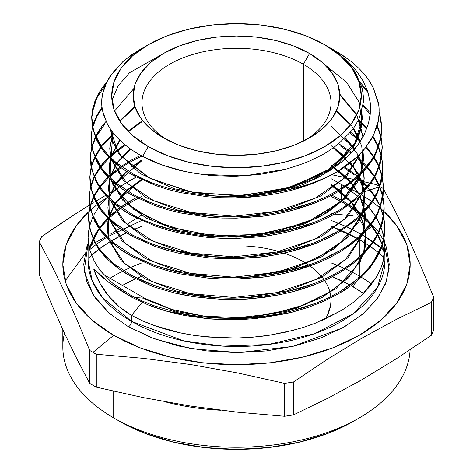 <?xml version="1.0" encoding="UTF-8"?>
<svg xmlns="http://www.w3.org/2000/svg" width="473" height="473" viewBox="0 0 473 473"><rect width="100%" height="100%" fill="white"/><g stroke="black" fill="none" stroke-linecap="round" stroke-linejoin="round"><path stroke-width="0.71" d="M166.685 139.665A94.529 54.578 180 0 1 141.971 102.872A94.529 54.578 180 0 1 200.327 52.45A94.529 54.578 180 0 1 303.341 64.281L303.341 141.179L303.341 64.281A94.529 54.578 0 0 0 171.196 63.412A94.529 54.578 0 0 0 166.685 139.665M309.561 53.508L303.341 64.281L309.561 53.508L322.409 62.548L331.957 72.86L337.834 84.052L339.821 95.688L337.834 107.33L331.957 118.516L322.409 128.827L309.561 137.868L293.904 145.288L276.037 150.798L256.656 154.198L236.5 155.339L216.344 154.198L196.963 150.798L179.096 145.288L163.439 137.868A103.321 59.651 180 0 1 163.439 53.508A103.321 59.651 180 0 1 309.561 53.508A103.321 59.651 180 0 1 309.561 137.868A103.321 59.651 180 0 1 163.439 137.868L150.591 128.827L141.043 118.516L135.166 107.33L133.179 95.688L135.166 84.052L141.043 72.86L150.591 62.548L163.439 53.508L179.096 46.088L196.963 40.577L216.344 37.184L236.5 36.037L256.656 37.184L276.037 40.577L293.904 46.088L309.561 53.508M62.832 329.716L62.832 346.981A173.668 100.264 0 0 0 113.697 417.878L119.917 421.473A164.876 95.191 0 0 0 353.089 421.467L328.102 433.309L299.592 442.101L268.664 447.523L236.5 449.35L204.336 447.523L173.408 442.101L144.898 433.309L119.917 421.473L113.697 417.878A173.668 100.264 0 0 0 300.739 440.132A173.668 100.264 0 0 0 410.103 349.748A173.668 100.264 180 0 1 359.303 417.878A173.668 100.264 180 0 1 113.697 417.878L113.697 391.23L113.697 417.878A173.668 100.264 180 0 1 64.464 333.258M359.303 276.084A173.668 100.264 180 0 1 360.325 276.675A173.668 100.264 0 0 0 359.303 276.084L359.303 258.305L359.303 276.084A173.668 100.264 0 0 0 345.538 268.942A173.668 100.264 180 0 1 359.303 276.084L357.529 279.153L359.303 276.084M361.195 277.19A173.668 100.264 180 0 1 371.719 284.06A173.668 100.264 0 0 0 361.195 277.19M353.083 286.851L356.057 281.701L353.083 286.851L363.5 293.455A164.876 95.191 0 0 0 353.083 286.851A164.876 95.191 0 0 0 350.972 285.657L353.083 286.851M322.456 320.262L341.441 310.471L352.574 302.921L362.176 294.756L370.193 286.023L376.591 276.746C380.191 269.977 382.255 265.17 382.793 262.326L384.886 247.403L384.029 237.913L384.886 247.45L383.952 257.401C383.349 262.267 380.895 268.711 376.591 276.746L362.176 294.756L352.574 302.921L341.441 310.471L315.544 323.112L304.647 326.973L293.331 330.266L269.645 335.162C267.215 335.789 258.956 336.64 244.884 337.716C239.433 338.136 231.149 338.183 220.034 337.852L195.485 335.57C184.73 333.861 176.961 332.324 172.19 330.97C157.03 327.103 143.49 321.912 131.577 315.396L131.577 321.404A148.386 85.672 0 0 1 88.114 260.824L92.247 280.903L102.6 297.748L131.577 321.404A4.399 2.536 -60 0 1 128.467 326.784L109.381 313.345L93.128 294.892L84.159 271.124L88.114 243.406M344.486 202.066A4.399 2.536 -60 0 1 342.334 202.261A4.399 2.536 -60 0 1 341.423 200.245L331.892 195.201A148.386 85.672 0 0 1 341.423 200.245L341.423 189.655L341.423 200.245A4.399 2.536 120 0 0 342.334 202.261L331.029 196.366M136.449 197.554L120.775 207.198A148.386 85.672 0 0 1 136.449 197.554M119.87 207.86L108.483 217.503A148.386 85.672 0 0 1 119.87 207.86M107.82 218.159L99.549 227.844A148.386 85.672 0 0 1 107.82 218.159M93.323 238.327A148.386 85.672 0 0 1 99.07 228.512L89.533 249.011A148.386 85.672 0 0 1 93.004 239.007M358.067 238.794A173.668 100.264 180 0 1 359.303 239.498A4.399 2.536 -60 0 1 359.829 237.198A4.399 2.536 120 0 0 359.303 239.498A173.668 100.264 180 0 1 369.65 246.031L359.303 239.498L359.303 256.987L359.303 239.498L331.029 226.289A173.668 100.264 180 0 1 340.288 230.008M361.419 234.366L346.993 226.945M345.846 226.419L331.029 220.388M141.628 220.513L107.253 236.943M106.449 237.44L96.504 244.216M95.942 244.636L89.693 249.643M84.762 254.107L65.185 280.856M88.185 258.234L98.922 249.206A173.668 100.264 180 0 0 91.52 255.201M99.555 248.739L110.511 241.39A173.668 100.264 180 0 0 99.555 248.739M111.392 240.858L126.492 232.817A173.668 100.264 180 0 0 111.392 240.858M133.439 229.695L141.971 226.289A173.668 100.264 180 0 0 133.439 229.695M370.329 246.498A173.668 100.264 180 0 1 378.707 252.842L370.329 246.498M379.175 253.232A173.668 100.264 180 0 1 383.946 257.424L379.175 253.232M363.388 378.861A173.668 100.264 180 0 1 353.301 384.602M220.832 410.257A173.668 100.264 180 0 1 164.876 401.743M96.309 387.151A202.976 117.186 180 0 1 92.974 385.27A202.976 117.186 0 0 0 96.309 387.151L96.309 354.242L143.36 358.333L190.412 364.476L237.464 372.895L284.515 383.361A202.976 117.186 0 0 0 293.52 381.965L327.907 358.93L362.336 337.911L396.812 319.145L431.299 302.418A202.976 117.186 0 0 0 433.711 297.221L421.106 266.867L408.495 238.569L395.889 212.537L383.284 188.561A202.976 117.186 0 0 0 380.026 186.634L380.026 186.634A202.976 117.186 180 0 1 383.284 188.561L395.889 212.537L408.495 238.569L421.106 266.867L433.711 297.221A202.976 117.186 180 0 1 431.299 302.418L431.299 335.327L396.812 358.433L362.336 379.464L327.907 398.201L293.52 414.874A202.976 117.186 180 0 1 284.515 416.264L237.464 412.172L190.412 406.029L143.36 397.616L96.309 387.151L96.309 354.242A202.976 117.186 180 0 1 92.974 352.361A202.976 117.186 0 0 0 96.309 354.242L143.36 358.333L190.412 364.476L237.464 372.895L284.515 383.361L284.515 416.264A202.976 117.186 0 0 0 293.52 414.874L293.52 381.965A202.976 117.186 180 0 1 284.515 383.361L284.515 416.264L237.464 412.172L190.412 406.029L143.36 397.616L96.309 387.151M433.711 330.13A202.976 117.186 180 0 1 431.299 335.327A202.976 117.186 0 0 0 433.711 330.13L433.711 297.221L433.711 330.13M365.422 231.557L371.648 226.431L365.422 231.557M372.907 241.632A177.15 102.274 0 0 0 362.265 234.856L383.597 249.898A177.15 102.274 0 0 0 381.35 248.012M380.954 247.686A177.15 102.274 0 0 0 373.528 242.064M379.387 186.847L370.501 189.797L379.387 186.847M369.726 190.051L363.619 192.079L369.726 190.051M361.762 192.7L359.303 193.516A173.668 100.264 180 0 1 360.331 194.113L346.017 186.599A173.668 100.264 180 0 1 359.303 193.516L361.762 192.7M384.088 211.567A173.668 100.264 180 0 1 344.385 342.984A173.668 100.264 180 0 1 113.697 335.31L92.974 352.361A202.976 117.186 180 0 1 89.716 350.44L89.716 383.343A202.976 117.186 0 0 0 92.974 385.27A202.976 117.186 180 0 1 89.716 383.343L77.111 359.368L64.505 333.335L51.894 305.038L39.289 274.683L39.289 241.78A202.976 117.186 180 0 1 41.701 236.577A202.976 117.186 0 0 0 39.289 241.78L51.894 265.755L64.505 291.782L77.111 320.085L89.716 350.44A202.976 117.186 0 0 0 92.974 352.361L113.697 335.31L140.014 347.779L170.038 357.05L202.621 362.756L236.5 364.677L270.379 362.756L302.962 357.05L332.986 347.779L359.303 335.31L380.901 320.12L396.948 302.785L406.833 283.977L410.168 264.413L406.833 244.854L396.948 226.041L384.088 211.561M361.171 194.61A173.668 100.264 180 0 1 371.725 201.498L361.171 194.61L344.592 219.052L315.331 238.906L276.817 251.973L233.556 256.833L190.613 253.049L153.027 241.183L125.209 222.748L110.416 200.038L125.209 222.748L153.027 241.183L190.613 253.049L233.556 256.833L276.817 251.973L315.331 238.906L344.592 219.052L361.171 194.61M372.34 201.941A173.668 100.264 180 0 1 379.713 207.694L372.34 201.941M380.103 208.025A173.668 100.264 180 0 1 380.783 208.605L380.103 208.025M381.433 209.172A173.668 100.264 180 0 1 383.975 211.466L381.433 209.172M376.691 184.754A202.976 117.186 180 0 1 379.044 186.078A202.976 117.186 0 0 0 376.691 184.754L370.749 183.335L376.691 184.754M148.268 44.752L132.753 55.666L121.218 68.124L114.123 81.634L111.723 95.688L114.123 109.742L121.218 123.258L132.753 135.71L148.268 146.63L167.176 155.587L188.751 162.245L212.158 166.342L236.5 167.732L260.842 166.342L284.249 162.245L305.824 155.587L324.732 146.63L340.247 135.71L351.782 123.258L358.877 109.742L361.277 95.688L358.877 81.634L351.782 68.124L340.247 55.666L324.732 44.752L305.824 35.788L284.249 29.131L260.842 25.034L236.5 23.65L212.158 25.034L188.751 29.131L167.176 35.788L148.268 44.752L139.837 49.618L131.736 54.744L122.797 61.727L109.452 77.146L105.172 85.436L102.6 93.891C101.464 101.187 101.482 106.933 102.641 111.131L107.211 123.737C110.865 129.957 113.662 133.977 115.601 135.786C122.507 143.585 131.512 150.461 142.615 156.415L148.268 146.63A124.777 72.038 180 0 1 148.268 44.752A124.777 72.038 180 0 1 324.732 44.752L324.732 44.752A124.777 72.038 180 0 1 324.732 146.63A124.777 72.038 180 0 1 148.268 146.63L142.615 156.415L161.861 164.9L183.701 171.196L195.272 173.414L207.275 175.004C209.066 175.483 217.237 175.885 231.782 176.204C231.853 176.559 240.065 176.057 256.431 174.708C260.865 174.377 268.77 173 280.14 170.576C282.789 170.239 290.186 168.01 302.336 163.883C307.273 162.186 313.812 159.2 321.959 154.913C325.253 153.382 330.763 149.699 338.485 143.881L351.12 131.281C353.55 128.621 356.34 124.009 359.486 117.458L363.211 102.966C363.755 99.667 363.4 94.795 362.152 88.356L356.305 74.072C354.632 70.82 351.179 66.391 345.946 60.786C342.564 57.209 337.675 53.218 331.266 48.808L324.951 44.876L331.266 48.808C337.651 53.201 342.541 57.192 345.946 60.786C351.167 66.374 354.62 70.802 356.305 74.072L362.152 88.356C363.4 94.783 363.755 99.655 363.211 102.966L359.486 117.458C356.352 123.997 353.562 128.603 351.12 131.281L338.485 143.881C330.787 149.687 325.276 153.364 321.959 154.913C313.841 159.188 307.302 162.174 302.336 163.883C290.227 167.998 282.83 170.233 280.14 170.576M330.858 48.423L330.083 48.021M91.744 116.565L92.637 108.932L97.379 95.723C100.643 89.941 103.546 85.725 106.094 83.077L102.759 87.198L97.952 94.641L94.511 102.269L91.721 117.984L92.418 125.859L94.494 133.64L102.765 148.741L108.825 155.818L116.127 162.541L134.178 174.602L117.505 163.658C116.849 163.723 112.58 159.572 104.704 151.206C102.901 149.226 100.619 145.855 97.84 141.096L93.5 130.536L91.744 116.565L92.59 128.254L97.361 141.545C100.66 147.357 103.552 151.549 106.035 154.115C113.183 162.292 122.554 169.553 134.155 175.903L134.178 174.602L149.923 182.004C153.069 183.412 158.946 185.422 167.554 188.047L186.486 192.523L206.606 195.408L227.229 196.573L248.148 196.005L268.741 193.711L288.701 189.708L303.66 184.234L317.566 177.759L330.101 170.422L341.246 162.251L350.842 153.323L358.611 143.827C361.579 139.399 363.56 136.053 364.541 133.794L368.485 123.418L370.353 112.87C370.542 106.975 370.46 103.404 370.105 102.162L367.758 91.62L363.299 81.309L356.754 71.34L348.317 62.004L337.97 53.301L325.459 45.172L335.936 51.22L326.003 45.485L337.97 53.301L348.317 62.004L356.754 71.34L363.299 81.309L367.758 91.62L370.105 102.162C370.43 102.925 370.513 106.496 370.353 112.87L368.485 123.418L364.541 133.794L358.611 143.827C355.122 149.178 349.334 155.321 341.246 162.251L330.101 170.422L317.566 177.759L303.66 184.234L288.701 189.708C268.865 193.794 258.116 195.651 256.461 195.29C239.746 196.993 223.132 197.034 206.606 195.408L186.486 192.523L167.554 188.047C155.233 184.5 144.105 180.018 134.178 174.602L134.155 175.903L155.942 185.599L167.974 189.472L180.639 192.641L207.588 196.798L221.447 197.72L235.501 197.862L263.526 195.757L277.166 193.546L290.534 190.554L315.408 182.442L326.819 177.363L337.456 171.622A144.584 83.479 180 0 1 288.701 189.708A144.584 83.479 0 0 0 337.456 171.622L357.399 156.593L365.168 148.173L371.281 139.334C375.781 130.548 378.116 124.346 378.294 120.721C379.423 113.26 379.364 106.933 378.11 101.736L373.203 87.688C369.508 81.06 366.575 76.632 364.411 74.415C357.127 65.717 347.631 57.984 335.936 51.22L348.341 59.367M323.567 301.348L308.148 307.403L291.581 312.334A148.386 85.672 180 0 1 233.053 318.43L204.892 317.087L191.311 315.278L178.108 312.736L153.299 305.511L142.048 300.946L131.577 295.743L131.577 297.115L147.984 304.825C151.165 306.244 157.267 308.325 166.277 311.063L206.713 318.583C206.778 318.897 214.925 319.281 231.155 319.736C233.999 319.961 242.229 319.553 255.858 318.518L291.581 312.334L308.148 307.403L323.567 301.348C339.129 293.615 348.039 288.548 350.298 286.147C356.932 281.583 363.536 275.398 370.111 267.6L381.764 246.835C382.344 245.824 383.189 242.211 384.313 236.003L384.703 226.112L383.887 237.227L381.61 245.889L372.807 262.686L366.38 270.627L358.705 278.13L339.738 291.735L328.753 297.629L316.851 302.88L290.694 311.252L276.835 314.267L262.474 316.49L233.053 318.43A148.386 85.672 0 0 0 291.581 312.334L262.982 317.72M341.423 188.343L341.423 184.411L344.492 186.327L341.423 184.411L341.423 188.343M384.697 242.962L386.346 247.208L389.285 264.413L386.346 281.624L377.655 298.167L363.536 313.422L344.533 326.784L321.38 337.757L294.969 345.911L266.305 350.931L236.5 352.622L206.695 350.931L178.031 345.911L151.62 337.757L128.467 326.784A4.399 2.536 120 0 0 131.577 321.404A148.386 85.672 0 0 0 293.284 339.975A148.386 85.672 0 0 0 384.886 260.824L384.886 247.45M384.448 254.255A148.386 85.672 0 0 0 382.35 245.038L384.448 254.255M382.119 244.364A148.386 85.672 0 0 0 377.826 234.709L382.119 244.364M377.466 234.064A148.386 85.672 0 0 0 371.045 224.693L377.466 234.064M370.53 224.06A148.386 85.672 0 0 0 361.656 214.795L370.53 224.06M360.952 214.168A148.386 85.672 0 0 0 349.015 204.969L360.952 214.168M348.075 204.342A148.386 85.672 0 0 0 341.423 200.245L348.075 204.342M383.059 233.561L383.893 237.192L381.002 227.259L383.059 233.561M378.613 221.89L380.741 226.602L375.952 217.072L378.613 221.89M371.589 210.668L375.55 216.427L368.644 207.003L371.589 210.668M358.711 196.975L368.095 206.358L358.711 196.975M345.479 186.971L357.972 196.336L345.479 186.971M368.059 92.566L361.798 85.371M381.587 127.06L380.718 119.58L379.092 113.124L381.167 122.353M381.161 136.342L381.569 126.421L380.682 137.779L375.929 152.129C372.659 158.396 369.762 162.96 367.231 165.816C360.089 174.72 350.718 182.708 339.111 189.779L327.014 196.384L313.67 202.213L284.261 211.094L272.584 213.406L260.7 215.132L236.329 216.847L220.111 216.675L204.123 215.463L173.396 209.971L162.671 206.932L152.412 203.366L133.735 194.805L133.711 196.1L155.7 205.885L167.909 209.799L180.869 213.027L208.025 217.154L222.18 218.053L236.429 218.148L264.691 215.919L278.585 213.595L291.965 210.526L317.093 202.148L328.54 196.934L339.052 191.127L351.38 182.631L361.78 173.319C368.839 165.733 373.67 158.881 376.283 152.749L381.161 136.342M91.118 136.502L92.383 127.172L91.094 137.939L91.792 145.838L93.885 153.66L102.186 168.826L108.27 175.938L115.631 182.708L133.735 194.805L117.02 183.837C116.352 183.891 112.06 179.716 104.131 171.303C102.322 169.31 100.034 165.928 97.255 161.169L92.879 150.544L91.118 136.502L91.969 148.25L96.746 161.565C100.069 167.43 102.978 171.652 105.479 174.224C112.651 182.43 122.064 189.726 133.711 196.1L133.735 194.805L147.7 201.48L163.173 207.091L179.728 211.472L197.342 214.624L224.716 216.829C232.148 217.113 241.461 216.823 252.659 215.966C260.765 215.428 271.301 213.808 284.261 211.094L299.385 207.127L313.67 202.213L327.014 196.384L339.111 189.779L349.925 182.436L359.385 174.377L370.542 161.37L374.74 154.482L377.968 147.375C379.269 144.661 380.398 139.848 381.362 132.943C381.888 129.732 381.658 124.848 380.676 118.285L379.11 112.042L381.569 126.421M360.461 82.793L367.367 90.467L360.467 82.799M370.205 114.466L362.88 105.698M382.214 146.997L380.966 137.667L381.794 142.278M380.818 137.028L377.028 126.084L380.818 137.028M380.463 162.949L382.196 146.358L381.297 157.805L376.526 172.19C373.244 178.475 370.324 183.069 367.763 185.966C360.574 194.906 351.149 202.923 339.484 210.024L327.34 216.646L313.954 222.487L284.604 231.35L268.824 234.336L252.712 236.269L220.063 236.979L196.07 234.762C185.534 233.094 177.889 231.587 173.136 230.245C158.272 226.461 144.992 221.382 133.291 215.008L133.268 216.303L155.351 226.129L167.679 230.085L180.568 233.29L207.984 237.458L222.121 238.362L236.358 238.457L264.892 236.204L278.721 233.899L292.184 230.812L317.442 222.393L328.901 217.178L339.555 211.295L356.293 199.151C357.026 199.133 361.337 194.557 369.224 185.422C371.057 183.217 373.351 179.539 376.1 174.407L380.463 162.949M380.422 134.338L377.235 125.351L380.422 134.338M117.458 204.732L133.291 215.008L116.518 203.999C115.855 204.058 111.527 199.854 103.552 191.388C101.742 189.389 99.442 185.995 96.652 181.212L92.276 170.593L90.491 156.445L91.348 168.228L96.125 181.579C99.478 187.497 102.404 191.748 104.911 194.326C112.119 202.568 121.567 209.894 133.268 216.303L133.291 215.008L143.952 220.264L155.41 224.852L180.656 232.007L194.119 234.472L207.937 236.157L236.459 237.15L250.69 236.435L264.809 234.921L292.213 229.494L305.097 225.674L317.413 221.104L339.484 210.024L349.086 203.603L357.659 196.62L371.098 181.49L375.94 173.372L379.423 165.042L382.219 148.031L381.067 137.028L382.196 146.358M369.153 111.829L363.028 104.628L369.153 111.829M366.628 129.005L358.15 120.343L362.85 124.866M377.489 145.619L372.612 136.928M382.84 166.934L381.599 157.604L382.421 162.204M381.451 156.965L378.388 147.635L381.451 156.965M381.09 182.927L382.823 166.295L381.924 177.771L377.129 192.233C373.83 198.548 370.903 203.154 368.337 206.057C361.124 215.032 351.658 223.09 339.939 230.215L327.677 236.902L314.338 242.72L284.728 251.66L272.992 253.977L260.96 255.733L236.358 257.46L220.028 257.288L203.792 256.053L172.881 250.519L162.003 247.438L151.602 243.814L132.848 235.205L132.824 236.506L155.085 246.409L167.365 250.341L180.367 253.581L207.854 257.761L222.032 258.666L236.47 258.761L264.963 256.514L278.934 254.184L292.515 251.068L317.755 242.649L329.368 237.369L339.992 231.498L356.802 219.306C357.564 219.265 361.886 214.677 369.774 205.548C371.624 203.313 373.93 199.624 376.685 194.492L381.09 182.927M381.049 154.239L378.613 146.997L381.049 154.239M89.864 176.382L91.123 167.052L89.84 177.789L90.55 185.806L92.655 193.688L101.021 208.983L107.17 216.173L114.543 222.966L132.848 235.205L115.932 224.09C115.276 224.161 110.966 219.963 102.99 211.496C101.169 209.492 98.845 206.062 96.025 201.208L91.644 190.554L89.864 176.382L90.721 188.213L95.564 201.693C98.898 207.576 101.825 211.815 104.344 214.423C111.581 222.706 121.076 230.067 132.824 236.506L132.848 235.205L143.455 240.444L154.996 245.073L180.349 252.269L193.829 254.746L207.842 256.461L236.358 257.46L250.714 256.744L264.998 255.213L292.391 249.791L305.452 245.919L317.773 241.342L339.939 230.215L349.63 223.735L358.156 216.788L371.713 201.516L376.549 193.41L380.026 185.085L382.846 167.909L381.693 156.965L382.823 166.295M376.638 142.669L378.347 146.364L372.966 136.248L376.638 142.669M358.569 119.492L366.947 128.159L358.569 119.492M373.351 156.971L365.871 147.286M352.84 135.195L360.19 141.486L349.795 132.889M378.093 165.461L373.759 157.61M383.467 186.876L382.225 177.541L383.041 182.105M382.083 176.908L379.027 167.572L382.083 176.908M383.041 196.248L383.449 186.238L382.556 197.726L377.72 212.3C374.421 218.615 371.488 223.221 368.928 226.124C361.691 235.14 352.19 243.228 340.43 250.388L328.12 257.105L314.634 262.982L285.006 271.928L273.116 274.281L261.061 276.031L236.447 277.763L221.979 277.669L207.765 276.77L180.124 272.554L167.099 269.314L154.766 265.365L132.405 255.408L132.381 256.709L154.606 266.606L167.046 270.597L180.112 273.855L207.641 278.053L221.997 278.969L236.376 279.07L265.099 276.811L279.105 274.476L292.639 271.378L318.146 262.882L329.699 257.625L340.371 251.737L352.888 243.116L363.388 233.721C370.554 226.023 375.456 219.076 378.093 212.88L383.041 196.248M381.652 174.082L379.251 166.939L381.652 174.082M89.237 196.319L90.491 186.989L89.214 197.779L89.923 205.779L92.046 213.737L100.447 229.074L106.62 236.293L114.105 243.181L132.405 255.408L115.507 244.316C114.821 244.37 110.457 240.124 102.416 231.587C100.583 229.565 98.266 226.147 95.463 221.334L91.023 210.556L89.237 196.319L90.101 208.215L94.919 221.666C98.301 227.643 101.257 231.93 103.788 234.537C111.054 242.85 120.585 250.241 132.381 256.709L132.405 255.408L143.13 260.7L154.766 265.365L180.124 272.554L193.788 275.061L207.765 276.77L236.447 277.763L250.885 277.042L265.099 275.517L292.746 270.042L305.753 266.181L318.087 261.604L340.43 250.388L350.079 243.938L358.682 236.932L372.281 221.618L377.135 213.489L380.659 205.051L383.473 187.905L382.326 176.908L383.449 186.238M377.259 162.552L378.985 166.301L374.125 156.965L377.259 162.552M366.38 146.63L373.717 156.332L366.078 146.287M357.275 137.619L350.434 132.121L357.275 137.619M351.007 153.14L340.844 146.323L340.814 145.057L351.687 152.412L340.814 145.057L341.145 146.506M372.428 174.572L366.664 167.33L356.476 157.468L363.897 164.356M381.279 191.796L379.671 187.515L382.71 196.845L381.279 191.796M379.399 186.876L374.427 177.546L379.399 186.876M384.094 206.813L382.858 197.483L383.668 202.024M384.141 209.084L384.076 206.175L383.171 217.74L378.359 232.273C375.012 238.682 372.056 243.335 369.484 246.238C362.217 255.284 352.681 263.402 340.873 270.591L328.587 277.29L315.095 283.185L285.325 292.19L273.471 294.543L261.25 296.323L236.423 298.073L221.878 297.972L207.594 297.062L179.876 292.828L166.78 289.571L154.405 285.609L131.961 275.611L131.937 276.906L152.205 286.1C152.223 286.52 159.921 288.855 175.294 293.094L193.829 296.689L213.293 298.824C232.704 299.634 245.901 299.521 252.878 298.487L277.32 295.146C288.092 292.953 295.862 291.061 300.621 289.47C315.674 284.906 329.119 279.035 340.956 271.857L350.653 265.359L359.255 258.347L372.931 242.945L377.791 234.785L381.309 226.342L384.141 209.084M382.279 193.989L379.89 186.876L382.279 193.989M115.95 265.217L131.961 275.611L114.998 264.472C114.306 264.525 109.925 260.262 101.843 251.677C100.004 249.649 97.68 246.214 94.866 241.39L90.408 230.57L88.605 216.262L89.48 228.193L94.316 241.703C97.716 247.71 100.684 252.02 103.22 254.634C110.516 262.988 120.089 270.414 131.937 276.906L131.961 275.611L146.24 282.44L161.896 288.116L178.782 292.592L196.709 295.802C204.584 296.967 213.855 297.718 224.533 298.055C232.066 298.345 241.555 298.055 253.014 297.174C261.131 296.654 271.904 294.992 285.325 292.19L300.556 288.187L315.095 283.185L328.587 277.29L340.873 270.591L351.942 263.077L361.514 254.929L372.872 241.691L377.158 234.649L380.416 227.478C381.735 224.722 382.888 219.827 383.869 212.791C384.401 209.539 384.165 204.578 383.165 197.903L384.076 206.175M377.862 182.395L379.63 186.238L374.787 176.908L377.862 182.395M370.856 171.196L374.385 176.269L367.403 166.939L370.856 171.196M357.825 157.391L366.841 166.301L357.825 157.391M105.207 85.341L97.024 97.604L92.14 112.822L91.727 117.209M102.15 108.27L97.213 115.938L92.673 127.172L96.752 116.807M91.963 130.164L91.1 137.146M102.162 107.028L97.349 114.484L93.896 122.14L92.542 126.533L96.776 115.566L102.014 107.223M91.354 150.012L90.473 157.083M95.581 137.779L92.04 147.109L95.581 137.779M104.935 123.92L95.895 137.14L98.626 132.339M101.577 126.847L96.185 135.39C99.46 129.584 102.369 125.363 104.911 122.72L106.07 121.419M90.491 156.445L91.756 147.115L90.692 153.335C90.172 156.315 90.402 160.855 91.384 166.957M91.91 146.476L95.309 137.14L91.91 146.476M91.602 166.342L94.931 157.716L91.602 166.342M90.715 169.99L89.846 177.02M95.25 157.083L101.092 147.747L95.244 157.077M102.913 145.43L114.206 134.155L102.913 145.43M104.397 142.45L113.609 133.421L101.133 146.47L104.397 142.45M95.57 155.256L100.66 147.109L95.57 155.256M91.277 166.413L94.665 157.077L91.277 166.413M90.101 189.844L89.22 196.963M100.412 167.684L94.937 176.358M94.281 177.653L90.775 186.989L94.281 177.653M101.352 166.461L109.381 157.71L100.897 167.046M125.623 145.294L119.906 149.113L110.061 157.071L116.364 151.744M338.633 143.762L340.814 145.057L338.633 143.762M103.8 162.28L108.755 157.077L100.459 166.407L103.8 162.28M109.429 156.439L124.766 144.596L114.064 152.353L109.429 156.439M94.972 175.099L99.986 167.046L94.972 175.099M90.645 186.35L94.021 177.02L90.645 186.35M89.48 209.728L88.593 216.9M99.738 187.627L94.328 196.218M93.636 197.596L90.142 206.926L93.636 197.596M100.796 186.238L108.648 177.653L100.217 186.983M121.07 167.679L109.328 177.014L115.844 171.486M131.949 161.021L141.941 156.049L131.949 161.021L122.01 167.04M131.908 159.797L140.7 155.369L131.908 159.797L121.123 166.401M99.827 186.279L108.033 177.014M108.695 176.376L120.201 167.04L111.285 174.017M94.369 194.941L99.306 186.983L94.369 194.941M88.605 216.262L89.858 206.932L88.812 213.128C88.291 216.137 88.522 220.731 89.515 226.904M90.018 206.293L93.37 196.957L90.018 206.293M363.731 183.394L357.405 177.552L367.018 186.882M353.432 174.33L343.776 167.56M378.495 203.496L375.089 197.483L378.495 203.496M372.168 193.209L374.681 196.845L367.586 187.521M384.72 226.75L383.491 217.42L384.62 225.083L384.313 236.003L381.764 246.835C381.179 248.987 379.583 252.529 376.981 257.472L370.111 267.6C363.566 275.369 356.961 281.553 350.298 286.147L337.752 294.206M383.343 216.782L380.31 207.452L383.343 216.788M376.591 198.761L380.274 206.181L376.591 198.761M380.534 206.813L383.449 216.143L380.534 206.813M384.886 260.824L377.395 287.702L353.337 313.634L314.592 333.672L268.238 344.51L222.753 346.124L183.902 340.932L131.577 321.404L131.577 315.396C122.726 310.288 115.081 303.843 108.648 296.074C102.351 288.477 97.426 279.673 93.867 269.675L93.867 268.93L108.648 282.251L131.577 297.115L131.577 295.743L142.048 300.946L153.299 305.511L178.108 312.736L191.311 315.278L204.892 317.087L218.845 318.146L233.053 318.43L247.822 317.886L262.474 316.49L276.835 314.267L290.694 311.252L304.056 307.456L316.851 302.88L328.753 297.629L339.738 291.735L351.149 284.214L361.023 276.031L369.289 267.28L375.905 257.968C380.718 248.993 383.296 242.495 383.65 238.475L384.726 228.394C384.892 226.863 384.62 223.522 383.893 218.372L384.703 226.112M370.223 189.448L375.048 196.206L370.223 189.448M362.17 180.633L367.539 186.244L358.096 176.914L362.17 180.633M344.711 166.916L357.357 176.275L344.711 166.916M331.029 178.658L341.423 184.411M131.606 179.486L136.277 177.038L120.379 186.392L131.606 179.486M99.431 206.033L107.377 197.022M108.039 196.384L119.468 187.03L110.93 193.735M93.95 214.712L98.703 207.026L93.95 214.712M115.436 285.237L131.577 295.743L114.478 284.48C113.863 284.604 109.482 280.318 101.323 271.626C99.507 269.622 97.19 266.181 94.352 261.303L89.917 250.448L88.114 237.623L89.291 227.235M89.45 226.573L92.797 217.066L89.45 226.573M342.032 184.783A173.668 100.264 180 0 1 344.876 186.066L342.026 184.777M106.395 197.998L97.716 204.135A173.668 100.264 180 0 1 106.39 197.998M97.16 204.567L90.822 209.829A173.668 100.264 180 0 1 97.16 204.567M90.526 210.095L89.19 211.313A173.668 100.264 180 0 1 90.526 210.095M89.007 211.478L76.052 226.041L66.167 244.854L62.832 264.413L66.167 283.977L76.052 302.785L92.099 320.12L113.697 335.31A173.668 100.264 180 0 1 89.007 211.478M383.544 240.455L389.125 268.404L385.495 283.93L376.591 299.616L362.176 314.575L342.659 327.854L292.799 346.413L238.865 352.61L191.275 348.672L154.547 338.857L128.467 326.784L109.464 313.422L95.345 298.167L86.654 281.624L83.715 264.413L86.654 247.208L88.114 243.4M58.889 224.835L41.701 236.577L76.088 213.542L58.889 224.835M93.299 202.757L90.952 204.194L93.299 202.757M90.514 204.466L89.775 204.915L90.514 204.466M89.568 205.046L76.088 213.542L89.568 205.046M110.516 192.523L116.997 188.822L110.516 192.523M105.769 195.29L95.978 201.126L105.769 195.29M353.165 179.297L331.916 174.75L353.165 179.297M369.921 183.14L363.11 181.549L369.921 183.14M361.443 181.165L354.969 179.699L361.443 181.165M353.165 215.848L334.724 214.103L353.165 215.848M331.029 213.719L332.708 213.897L331.029 213.719M127.745 223.841L136.863 218.201L127.745 223.841M138.021 217.474L141.971 214.973L138.021 217.474M110.516 234.076L120.03 228.5L110.516 234.076M93.299 243.731L90.798 245.079L93.299 243.731M95.499 242.525L105.81 236.772L95.499 242.525M293.52 414.874L293.52 381.965L327.907 358.93L362.336 337.911L396.812 319.145L431.299 302.418L431.299 335.327L396.812 358.433L362.336 379.464L327.907 398.201L293.52 414.874M39.289 274.683L39.289 241.78L51.894 265.755L64.505 291.782L77.111 320.085L89.716 350.44L89.716 383.343L77.111 359.368L64.505 333.335L51.894 305.038L39.289 274.683M341.536 230.552A173.668 100.264 180 0 1 357.156 238.28M344.362 268.398A173.668 100.264 0 0 0 331.029 262.87A173.668 100.264 180 0 1 344.362 268.398M141.971 262.87A173.668 100.264 0 0 0 123.743 270.722A173.668 100.264 180 0 1 141.971 262.87M122.602 271.289A173.668 100.264 0 0 0 110.032 278.26A173.668 100.264 180 0 1 122.602 271.289M122.442 285.426L135.639 278.857A164.876 95.191 0 0 0 122.442 285.426M137.028 278.248L141.971 276.167A164.876 95.191 0 0 0 137.028 278.248M332.342 276.705L349.949 285.089A164.876 95.191 0 0 0 332.342 276.705M344.533 202.042L361.467 213.666M362.188 214.263L378.53 231.906M378.908 232.462L383.319 240.006M306.315 139.665A94.529 54.578 0 0 0 303.341 64.281A94.529 54.578 180 0 1 331.029 102.872A94.529 54.578 180 0 1 306.309 139.665M254.533 174.921L231.782 176.204M217.757 175.85L203.798 174.614C189.904 172.586 181.058 170.93 177.28 169.647C164.687 166.401 153.134 161.991 142.615 156.415L135.852 152.513M126.569 146.045L119.935 140.304L114.277 134.237C113.1 133.132 110.889 129.909 107.655 124.565L103.486 114.531C101.476 106.88 101.187 99.998 102.6 93.891L107.093 81.267L115.371 69.194M125.215 59.669L140.31 49.346M358.865 68.396C365.286 74.775 370.176 81.427 373.528 88.345L378.583 104.444C379.387 107.779 379.287 113.207 378.294 120.721L373.688 134.793L365.168 148.173C358.345 156.711 349.109 164.527 337.456 171.622L326.819 177.363L315.408 182.442L303.311 186.841L290.534 190.554L277.166 193.546L263.526 195.757L249.638 197.2L235.501 197.862L221.447 197.72L207.588 196.798L180.639 192.641L167.974 189.472L155.942 185.599L134.155 175.903L121.922 168.287L111.486 159.773L103.179 150.621C102.517 150.148 100.471 146.914 97.042 140.924L92.146 125.694L91.715 117.475M92.59 110.233C93.169 105.857 95.57 100.016 99.797 92.714M381.599 127.338L380.712 139.109L375.964 153.423C372.689 159.703 369.774 164.285 367.225 167.164C361.94 173.325 357.813 177.535 354.856 179.793L339.052 191.127L326.961 197.714L313.646 203.526L299.368 208.433L284.385 212.371C273.293 214.665 265.394 216.019 260.676 216.433L236.429 218.148L222.18 218.053L208.025 217.154L180.869 213.027L167.909 209.799L155.7 205.885L133.711 196.1L121.366 188.414L110.978 179.929L102.576 170.676C101.926 170.221 99.88 166.975 96.427 160.944L91.52 145.654L91.088 137.418M382.225 147.28L381.35 159.034L376.561 173.473C373.28 179.764 370.365 184.346 367.828 187.213M355.359 199.955L339.555 211.295L327.31 217.964L314.025 223.759L299.705 228.69L284.533 232.669C273.489 234.957 265.601 236.305 260.877 236.725L236.358 238.457L222.121 238.362L207.984 237.458L180.568 233.29L167.679 230.085L155.351 226.129L133.268 216.303L120.881 208.587L110.386 200.008L102.02 190.796C101.364 190.335 99.295 187.054 95.806 180.952L90.899 165.651L90.461 157.349M382.852 167.217L381.965 179.042L377.152 193.54C373.865 199.843 370.944 204.437 368.384 207.328M355.856 220.122L339.992 231.498L327.765 238.161L314.309 244.033L299.983 248.958L284.835 252.937C273.631 255.254 265.66 256.62 260.936 257.028L236.47 258.761L222.032 258.666L207.854 257.761L180.367 253.581L167.365 250.341L155.085 246.409L132.824 236.506L120.432 228.784L109.902 220.187L101.441 210.875C100.773 210.39 98.703 207.121 95.239 201.066L90.272 185.611L89.835 177.292M371.589 154.393L372.665 155.948M383.479 187.148L382.586 199.068L377.767 213.554C374.45 219.915 371.5 224.557 368.916 227.472C363.566 233.715 359.385 237.972 356.388 240.26L340.371 251.737L328.102 258.418L314.681 264.265L300.16 269.255L284.965 273.24C273.784 275.552 265.802 276.918 261.007 277.338L236.376 279.07L221.997 278.969L207.641 278.053L180.112 273.855L167.046 270.597L154.606 266.606L132.381 256.709L119.846 248.887L109.322 240.284L100.85 230.948C100.193 230.493 98.112 227.188 94.6 221.033L89.645 205.595L89.208 197.223M384.106 207.091L383.225 218.952C382.633 223.794 380.18 230.25 375.869 238.315L369.561 247.48L361.514 256.248L351.947 264.389L340.956 271.857L328.546 278.621L315.065 284.498L293.035 291.616L281.293 294.366L269.285 296.524C264.88 297.369 256.644 298.221 244.588 299.072C239.338 299.486 231.096 299.527 219.85 299.196L195.42 296.92C184.842 295.247 177.139 293.727 172.302 292.361M150.846 285.586L131.937 276.906L119.362 269.066L108.766 260.398L100.288 251.051C99.626 250.589 97.527 247.261 93.991 241.07L89.025 225.574L88.581 217.16M243.506 319.429L225.012 319.671L206.713 318.583L185.883 315.662C181.265 314.894 174.726 313.363 166.277 311.063L147.984 304.825L131.577 297.115L119.172 289.547L108.648 282.251L100.17 275.339L93.867 268.93L93.867 269.675L95.197 270.444L93.867 269.675L100.17 283.664L108.648 296.074L119.172 306.711L131.577 315.396L142.403 320.753L154.068 325.442L179.811 332.755L193.492 335.274L207.623 337.007L236.601 338.029L253.161 337.137L269.645 335.162L285.591 332.152L300.911 328.132M134.675 297.393L144.72 298.292L172.213 309.531L204.235 316.153L238.54 317.637L272.685 313.812L304.245 304.89L330.999 291.451L351.037 274.381L362.951 254.835L351.037 274.381L330.999 291.451L304.245 304.89L272.685 313.812L238.54 317.637L204.235 316.153L172.213 309.531L144.72 298.292L104.095 274.831L144.72 298.292L134.675 297.393M363.654 252.807L365.599 231.362L366.055 237.884L363.654 252.807M365.428 230.227L360.716 215.718L365.428 230.227M360.266 214.831L352.095 202.627L360.266 214.831L347.998 205.714M339.785 190.684L351.427 201.835L331.029 184.346L338.851 189.939M126.392 190.477L141.433 179.604L115.3 203.012L125.54 191.246M108.589 217.604L114.738 203.863L107.868 220.897L108.684 238.351L107.259 227.797L108.323 218.662M109.228 240.189L124.216 263.094L152.318 281.672L190.247 293.632L233.561 297.446L277.196 292.551L316.053 279.395L345.586 259.393L362.359 234.762L345.586 259.393L316.053 279.395L277.196 292.551L233.561 297.446L190.247 293.632L152.318 281.672L124.216 263.094L109.228 240.189M363.057 232.734L364.961 211.342L365.428 217.941L363.057 232.734M364.784 210.207L360.036 195.721L364.784 210.207M359.586 194.835L351.368 182.643L359.586 194.835M338.964 170.7L350.694 181.851L331.029 164.953L334.559 167.371M141.971 159.856L131.754 166.727L141.971 159.856M116.003 183.016L126.326 171.267L115.4 183.932L109.239 197.584L115.442 183.867M108.973 198.642L109.281 218.284L107.885 207.854L108.973 198.642M109.819 220.116L124.712 242.921L152.673 261.427L190.43 273.341L233.556 277.143L277.007 272.265L315.692 259.151L345.089 239.226L361.768 214.689L345.089 239.226L315.692 259.151L277.007 272.265L233.556 277.143L190.43 273.341L152.673 261.427L124.712 242.921L109.819 220.116M362.46 212.661L364.322 191.323L364.801 197.992L362.46 212.661M364.145 190.187L359.356 175.725L364.145 190.187M358.906 174.839L350.552 162.558L358.906 174.839M333.796 147.458L346.236 157.887L331.029 145.554M141.971 140.428L140.209 141.504M130.116 148.699L116.713 163.019L130.116 148.699M109.89 177.564L116.145 163.871L109.157 180.822L109.884 198.211L108.512 187.905L109.624 178.623M361.863 192.594L363.678 171.303L364.175 178.049L361.863 192.594M363.5 170.174L358.552 155.475L363.5 170.174M345.314 137.749L354.703 148.954L331.029 126.167M141.971 121.005L127.97 131.234M119.639 140.014L110.546 157.55L119.639 140.014M110.487 178.138L109.139 167.962L110.274 158.603L109.352 172.024L113.071 185.286L133.682 209.344L169.127 227.129L214.275 235.903L262.604 234.236L307.137 222.192L341.447 201.344L360.58 174.531L344.096 198.885L314.977 218.662L276.628 231.681L233.55 236.524L190.796 232.757L153.382 220.932L125.7 202.58L111.013 179.965M361.266 172.521L362.968 150.804L363.548 158.1L361.266 172.521M353.449 128.171L360.396 141.173L351.232 125.185L336.48 110.741M134.84 106.354L119.645 120.952M112.911 132.541L111.084 158.071L109.766 148.014L112.911 132.541M111.61 159.886L126.267 182.472L153.95 200.789L191.376 212.543L234.117 216.214L277.119 211.242L315.29 198.092L344.125 178.197L360.231 153.784L344.125 178.197L315.29 198.092L277.119 211.242L234.117 216.214L191.376 212.543L153.95 200.789L126.267 182.472L111.61 159.886M358.83 118.936L362.909 136.951L356.689 114.531L339.785 94.127M110.404 129.082L113.325 142.976L121.206 156.244L150.444 178.682L193.422 192.6L243.264 195.58L291.995 186.941L331.815 167.868L356.364 141.22L361.573 126.297L361.733 111.06L362.294 118.209L359.894 132.937L352.805 147.127L325.761 171.876L285.225 188.91L237.316 195.834L189.253 191.79L148.291 177.57L120.609 155.493L113.165 142.58L110.404 129.082M89.296 227.235L88.35 232.953C87.818 235.997 88.049 240.609 89.025 246.77M93.885 260.416C97.278 266.411 100.223 270.71 102.724 273.299M94.399 240.503C97.763 246.439 100.714 250.714 103.25 253.339M96.19 180.349C99.525 186.22 102.44 190.453 104.947 193.037M285.325 169.281L243.749 175.986L201.309 174.301L243.749 175.986L285.325 169.281M111.983 100.329L118.079 85.985L129.555 72.724L166.313 51.912M324.815 64.73L346.443 82.066L359.196 102.251L362.046 123.737L354.738 144.862L337.864 163.977L312.789 179.628L281.541 190.607L246.634 196.106L291.593 187.811L328.983 170.558L353.674 146.565L362.294 118.96L361.656 111.332M215.629 196.129L174.235 188.768L140.392 173.709L118.209 152.927L110.392 129.064L118.209 152.927L140.392 173.709L174.235 188.768L215.629 196.129M114.584 111.031L133.948 88.416M339.815 94.896L356.63 115.164M358.658 119.297L362.88 136.993L358.658 119.297M360.609 153.382L346.473 176.541L320.842 195.952L286.384 209.681L246.705 216.409L286.384 209.681L320.842 195.952L346.473 176.541L360.609 153.382M215.664 216.445L178.244 210.254L146.459 197.767L123.4 180.284L111.297 159.596L123.4 180.284L146.459 197.767L178.244 210.254L215.664 216.445M110.842 157.834L113.112 132.801L109.766 148.764L110.842 157.834M119.911 121.354L135.036 106.957M336.226 111.291L350.481 125.002M360.213 141.451L353.189 128.544L361.715 145.921L363.258 163.983L357.712 181.78L345.391 198.353L326.985 212.815L303.5 224.397L246.805 236.713L286.384 230.032L320.812 216.409L346.561 197.146L360.988 174.129M215.599 236.748L178.014 230.54L146.074 218.006L122.885 200.446L110.7 179.669L122.885 200.446L146.074 218.006L178.014 230.54L215.599 236.748M110.233 177.901L110.428 158.751L109.139 168.707L110.233 177.901M110.712 157.71L119.976 140.339L110.712 157.71M128.36 131.63L141.971 121.75M354.419 149.285L344.935 138.128L357.145 153.613L363.388 170.292L358.298 155.729M363.583 171.409L362.2 192.251L364.175 178.794L363.583 171.409M361.579 194.202L347.064 217.314L321.185 236.648L286.585 250.318L246.823 257.022L286.585 250.318L321.185 236.648L347.064 217.314L361.579 194.202M215.546 257.052L177.789 250.82L145.696 238.238L122.377 220.607L110.103 199.742L122.377 220.607L145.696 238.238L177.789 250.82L215.546 257.052M109.63 197.968L109.771 178.77L108.512 188.65L109.63 197.968M110.055 177.724L116.464 164.131L110.055 177.724M117.044 163.291L130.607 149.042L117.044 163.291M345.846 158.248L333.27 147.836L354.023 167.714L364.033 190.312L359.108 175.968M362.797 212.318L364.801 198.737L364.222 191.429L364.115 206.695L359.025 221.671L334.854 248.52L295.448 268.014L246.888 277.326L286.815 270.603L321.569 256.886L347.572 237.476L362.176 214.275M215.487 277.361L177.558 271.106L145.312 258.471L121.868 240.769L109.505 219.815M109.027 218.035L109.121 198.79L107.885 207.854M109.399 197.744L115.761 184.127L109.399 197.744M126.805 171.575L116.334 183.282L141.971 160.601L132.227 167.111M334.033 167.744L331.029 165.698L350.304 182.152L338.437 171.025M350.984 182.939L359.326 195.083L350.984 182.939M364.677 210.325L359.782 195.964L365.197 214.05L363.4 232.385L365.428 218.686L364.866 211.449M362.773 234.348L348.081 257.637L321.953 277.119L287.046 290.883L246.947 297.629L287.046 290.883L321.953 277.119L348.081 257.637L362.773 234.348M215.428 297.665L177.328 291.386L144.927 278.703L121.36 260.936L108.902 239.888L121.36 260.936L144.927 278.703L177.328 291.386L215.428 297.665M108.423 238.102L108.471 218.81L107.259 228.542L108.423 238.102M108.743 217.757L115.051 204.123L108.743 217.757M115.625 203.278L126.019 191.559L115.625 203.278M126.882 190.79L141.971 180.036L126.882 190.79M338.307 190.264L331.029 185.097L351.037 202.137L339.259 191.003M360.006 215.073L351.717 202.923L365.322 230.345L360.461 215.96M363.997 252.452L366.055 238.629L365.505 231.468L365.327 246.853L360.136 261.936L335.694 288.968L295.927 308.579L246.965 317.939L287.253 311.175L322.32 297.357L348.583 277.805L363.365 254.421M213.837 317.856L176.524 311.512L144.72 299.037L176.524 311.512L213.837 317.856M142.083 302.318L131.577 315.396L142.083 302.318M358.646 175.087L350.168 162.86M361.597 172.184L363.548 158.851L362.862 150.922M245.783 246.001A94.529 54.578 180 0 1 281.577 252.34M283.989 253.126A94.529 54.578 180 0 1 308.786 265.146M310.022 266.009A94.529 54.578 180 0 1 323.887 279.502M324.573 280.495A94.529 54.578 180 0 1 330.81 296.612M330.934 297.854A94.529 54.578 180 0 1 331.029 300.314A94.529 54.578 180 0 1 325.329 318.979L326.949 316.165L330.574 305.67L331.029 300.048M141.971 156.066L141.971 173.958M141.971 179.852L141.971 198.956M141.971 200.262L141.971 219.366M141.971 220.672L141.971 235.371M141.971 241.082L141.971 260.18M141.971 261.486L141.971 280.584M141.971 281.89L141.971 296.701M359.303 417.878L353.089 421.467M141.971 196.366L139.269 197.667M137.95 198.323L121.75 207.884M120.816 208.54L109.086 218.088M108.4 218.739L99.886 228.311M99.395 228.973L93.477 238.658M93.151 239.326L89.574 249.182M88.114 260.824L88.114 237.623M335.942 51.22L326.009 45.485M384.437 254.356L382.273 245.286M382.042 244.618L377.625 235.111M377.253 234.472L370.655 225.225M370.123 224.592L361 215.44M347.022 205.093L342.334 202.261M331.029 149.385L331.029 169.807M331.029 175.223L331.029 194.35M331.029 195.656L331.029 214.783M331.029 216.09L331.029 235.217M331.029 236.524L331.029 255.645M331.029 256.951L331.029 276.072M331.029 277.379L331.029 296.5M331.029 297.807L331.029 300.574M362.294 118.209L362.294 118.96M109.766 148.014L109.766 148.764M363.548 158.1L363.548 158.851M109.139 167.962L109.139 168.707M364.175 178.049L364.175 178.794M108.512 187.905L108.512 188.65M364.801 197.992L364.801 198.737M365.428 217.941L365.428 218.686M107.259 227.797L107.259 228.542M366.055 237.884L366.055 238.629"/></g></svg>
